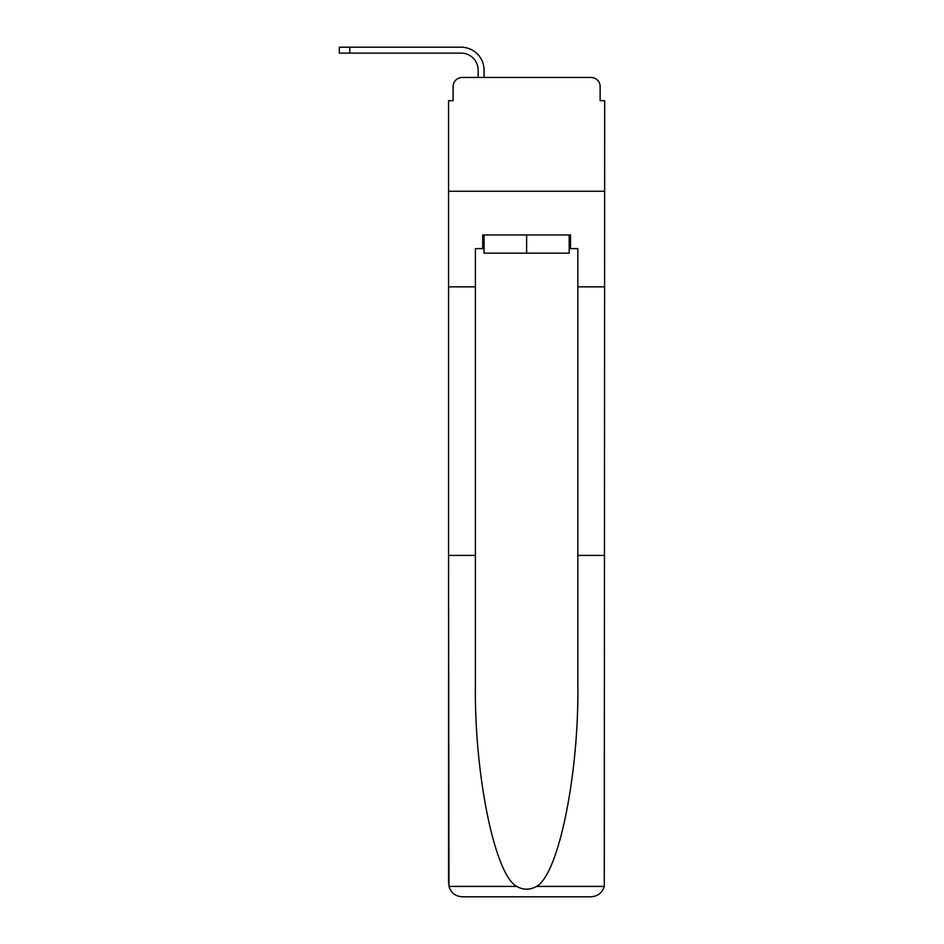 <?xml version="1.0" encoding="UTF-8"?>
<svg xmlns="http://www.w3.org/2000/svg" width="944" height="944" viewBox="0 0 944 944"><rect width="100%" height="100%" fill="white"/><g stroke="black" fill="none" stroke-linecap="round" stroke-linejoin="round"><path stroke-width="1.42" d="M453.108 86.577L453.108 100.689L453.108 86.577A9.098 9.098 0 0 1 462.218 77.467L478.148 77.467L478.148 70.186A17.075 17.075 0 0 0 461.073 53.112A17.075 17.075 0 0 1 478.148 70.186A17.075 17.075 0 0 0 461.073 53.112A17.075 17.075 0 0 1 478.148 70.186A17.075 17.075 0 0 0 461.073 53.112A17.075 17.075 0 0 1 478.148 70.186A17.075 17.075 0 0 0 461.073 53.112A17.075 17.075 0 0 1 478.148 70.186A17.075 17.075 0 0 0 461.073 53.112A17.075 17.075 0 0 1 478.148 70.186A17.075 17.075 0 0 0 461.073 53.112A17.075 17.075 0 0 1 478.148 70.186A17.075 17.075 0 0 0 461.073 53.112A17.075 17.075 0 0 1 478.148 70.186A17.075 17.075 0 0 0 461.073 53.112A17.075 17.075 0 0 1 478.148 70.186A17.075 17.075 0 0 0 461.073 53.112L339.309 53.112L349.787 53.112L339.309 53.112L339.309 47.2L349.787 47.2L349.787 53.112M569.185 248.614L570.542 248.614L570.542 234.962L482.703 234.962L482.703 248.614L475.41 248.614L475.41 555.414L448.553 555.414L448.955 886.416C451.02 892.871 455.445 896.34 462.218 896.8L591.027 896.8C597.8 896.34 602.225 892.871 604.29 886.416L604.691 100.689L600.136 100.689L600.136 86.577A9.098 9.098 0 0 0 591.027 77.467L462.218 77.467M475.41 286.858L448.553 286.858L448.553 191.266L604.691 191.266L448.553 191.266L448.553 100.689L453.108 100.689M349.787 47.2L461.073 47.2A22.986 22.986 0 0 1 484.06 70.186L484.06 77.467L484.06 70.186L484.06 77.467L484.06 70.186L484.06 77.467L484.06 70.186L484.06 77.467L484.06 70.186L484.06 77.467L484.06 70.186L484.06 77.467L484.06 70.186L484.06 77.467L484.06 70.186L484.06 77.467L484.06 70.186L484.06 77.467L491.116 77.467M562.128 77.467L591.027 77.467M600.136 100.689L600.136 86.577M462.218 896.8L496.804 896.8L462.218 896.8M475.41 555.414L475.41 682.736C474.006 773.195 494.55 874.522 516.71 886.416C523.306 890.098 529.914 890.098 536.534 886.416C558.695 874.522 579.238 773.195 577.834 682.736L577.834 248.614L570.542 248.614M448.553 883.147L448.553 286.858M604.691 286.858L577.834 286.858M604.691 555.414L577.834 555.414M482.703 248.614L484.06 248.614M484.06 234.962L484.06 253.169L569.185 253.169L569.185 234.962M526.622 234.962L526.622 253.169M448.955 886.416L516.71 886.416M536.534 886.416L604.29 886.416"/></g></svg>
